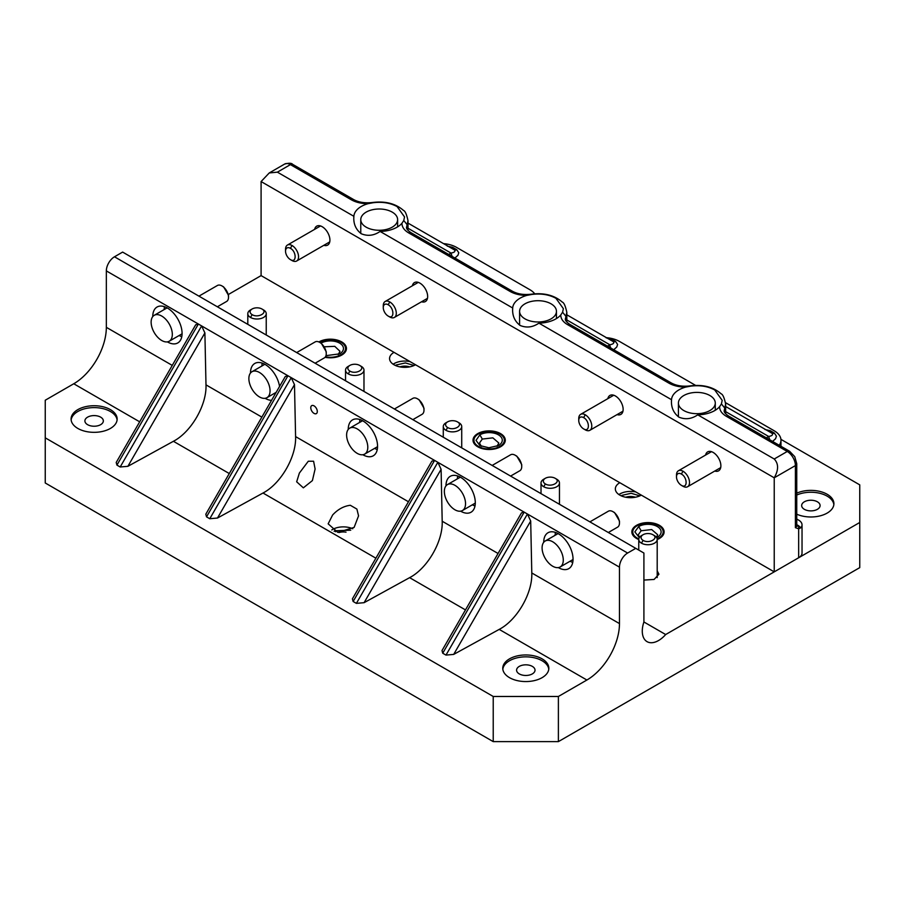 <?xml version="1.0" encoding="UTF-8"?>
<svg xmlns="http://www.w3.org/2000/svg" width="905" height="905" viewBox="0 0 905 905"><rect width="100%" height="100%" fill="white"/><g stroke="black" fill="none" stroke-linecap="round" stroke-linejoin="round"><path stroke-width="1.36" d="M558.385 696.477L493.225 696.477L493.225 741.625L558.385 741.625L558.385 696.477L586.893 680.017A46.076 26.607 120 0 0 619.473 623.59L619.473 567.152A11.516 6.652 120 0 1 627.617 553.046L635.763 548.351L643.908 553.046L643.908 621.973A23.032 13.304 120 0 0 647.052 641.656A23.032 13.304 120 0 0 665.673 634.541L859.75 522.479L859.75 484.865L780.925 439.355M558.385 741.625L859.75 567.627L859.75 522.479M394.014 352.35A15.204 8.779 0 0 0 389.569 358.561A15.204 8.779 0 0 0 398.947 366.672A15.204 8.779 0 0 0 415.519 364.76M619.801 482.704A15.204 8.779 0 0 0 615.343 488.904A15.204 8.779 0 0 0 624.733 497.015A15.204 8.779 0 0 0 641.306 495.114M657.2 570.806L658.919 574.211L654.111 579.449L643.908 580.071M319.578 342.282A15.204 8.779 180 0 1 341.072 342.282A15.204 8.779 180 0 1 345.529 348.493A15.204 8.779 180 0 1 325.461 356.808M499.899 433.981A15.204 8.779 180 0 1 504.357 440.192A15.204 8.779 180 0 1 494.967 448.303A15.204 8.779 180 0 1 478.406 446.403A15.204 8.779 180 0 1 473.949 440.192A15.204 8.779 180 0 1 483.338 432.081A15.204 8.779 180 0 1 499.899 433.981M638.806 538.894A15.204 8.779 180 0 1 637.233 538.102A15.204 8.779 180 0 1 632.776 531.891A15.204 8.779 180 0 1 642.165 523.78A15.204 8.779 180 0 1 658.727 525.681A15.204 8.779 180 0 1 663.184 531.891A15.204 8.779 180 0 1 657.154 538.894M635.763 548.351L122.628 252.088L114.483 256.794A11.516 6.652 -60 0 0 106.338 270.9L106.338 327.327A46.076 26.607 -60 0 1 73.758 383.765L45.25 400.225L45.25 437.839L493.225 696.477M619.473 623.59L531.789 572.967C532.672 593.058 517.06 620.117 499.209 629.394L453.688 654.406L530.692 521.031L527.434 514.017L524.176 512.14L521.484 512.897M521.518 512.852L442.013 650.548L442.726 653.218L445.984 655.096L453.688 654.406M431.923 461.12L352.418 598.827L353.131 601.486L356.389 603.364L364.093 602.685L409.614 577.662C427.465 568.385 443.077 541.337 442.194 521.235L441.097 469.31L437.839 462.297L434.581 460.407L431.889 461.177M285.313 376.48L205.808 514.187L206.521 516.846L209.779 518.723L217.483 518.033L263.004 493.021C280.855 483.745 296.467 456.686 295.584 436.595L294.487 384.659L291.229 377.645L287.971 375.767L285.279 376.525M195.718 324.748L116.213 462.455L116.926 465.113L120.184 466.991L127.888 466.313L173.409 441.289C191.26 432.013 206.872 404.965 205.989 384.863L204.892 332.938L201.634 325.924L198.376 324.035L195.684 324.805M542.095 677.664A23.032 13.304 0 0 0 548.837 668.263A23.032 13.304 0 0 0 534.617 655.978A23.032 13.304 0 0 0 509.515 658.851A23.032 13.304 0 0 0 502.773 668.263A23.032 13.304 0 0 0 516.993 680.549A23.032 13.304 0 0 0 542.095 677.664M110.41 428.438A23.032 13.304 0 0 0 117.152 419.026A23.032 13.304 0 0 0 102.932 406.741A23.032 13.304 0 0 0 77.83 409.626A23.032 13.304 0 0 0 71.088 419.026A23.032 13.304 0 0 0 85.308 431.323A23.032 13.304 0 0 0 110.41 428.438M531.789 572.967L530.692 521.031M299.374 473.066L296.67 481.799L303.345 487.84L312.406 480.589L315.11 468.994L313.594 461.245L308.288 461.245L299.374 473.066M332.61 515.013C337.803 509.379 343.696 506.133 350.303 505.273L356.887 509.074L358.561 515.861L354.104 527.434L337.769 532.355L328.153 523.837L332.61 515.013M460.588 511.167A20.736 11.969 -120 0 0 460.645 511.201A20.736 11.969 -120 0 0 471.007 512.23A20.736 11.969 -120 0 0 474.186 495.612A20.736 11.969 -120 0 0 460.645 477.342A20.736 11.969 -120 0 0 450.283 476.313A20.736 11.969 -120 0 0 445.984 485.872M362.848 454.74A20.736 11.969 -120 0 0 362.905 454.774A20.736 11.969 -120 0 0 373.267 455.792A20.736 11.969 -120 0 0 376.446 439.185A20.736 11.969 -120 0 0 362.905 420.916A20.736 11.969 -120 0 0 352.543 419.886A20.736 11.969 -120 0 0 348.244 429.445M314.035 405.859A4.604 2.658 -120 0 0 311.727 405.632A4.604 2.658 -120 0 0 311.026 409.332A4.604 2.658 -120 0 0 314.035 413.381A4.604 2.658 -120 0 0 316.343 413.619A4.604 2.658 -120 0 0 317.044 409.92A4.604 2.658 -120 0 0 314.035 405.859M279.555 386.458A20.736 11.969 -120 0 0 265.165 364.477A20.736 11.969 -120 0 0 254.803 363.448A20.736 11.969 -120 0 0 250.504 373.007M265.108 398.302A20.736 11.969 -120 0 0 265.165 398.336A20.736 11.969 -120 0 0 271.534 400.338M167.368 341.875A20.736 11.969 -120 0 0 167.425 341.909A20.736 11.969 -120 0 0 177.787 342.938A20.736 11.969 -120 0 0 180.966 326.32A20.736 11.969 -120 0 0 167.425 308.051A20.736 11.969 -120 0 0 157.063 307.021A20.736 11.969 -120 0 0 152.764 316.58M457.692 475.985A20.736 11.969 -120 0 0 457.387 478.858M472.365 504.798A20.736 11.969 -120 0 0 475.001 505.974M359.952 419.547A20.736 11.969 -120 0 0 359.647 422.431M374.625 448.36A20.736 11.969 -120 0 0 377.261 449.547M262.212 363.12A20.736 11.969 -120 0 0 261.907 365.993M164.472 306.693A20.736 11.969 -120 0 0 164.167 309.567M179.145 335.506A20.736 11.969 -120 0 0 181.781 336.683M519.289 666.385A9.22 5.317 0 0 0 516.585 670.141A9.22 5.317 0 0 0 522.276 675.062A9.22 5.317 0 0 0 532.321 673.908A9.22 5.317 0 0 0 535.025 670.141A9.22 5.317 0 0 0 529.335 665.232A9.22 5.317 0 0 0 519.289 666.385M804.364 501.789A9.22 5.317 0 0 0 801.66 505.556A9.22 5.317 0 0 0 807.351 510.477A9.22 5.317 0 0 0 817.396 509.323A9.22 5.317 0 0 0 820.1 505.556A9.22 5.317 0 0 0 814.409 500.646A9.22 5.317 0 0 0 804.364 501.789M87.604 417.148A9.22 5.317 0 0 0 84.9 420.916A9.22 5.317 0 0 0 90.591 425.825A9.22 5.317 0 0 0 100.636 424.671A9.22 5.317 0 0 0 103.34 420.916A9.22 5.317 0 0 0 97.65 415.995A9.22 5.317 0 0 0 87.604 417.148M548.781 669.202A23.032 13.304 0 0 0 533.86 657.686A23.032 13.304 0 0 0 509.515 660.741A23.032 13.304 0 0 0 502.829 669.202M833.856 504.617A23.032 13.304 0 0 0 820.269 493.406A23.032 13.304 0 0 0 796.751 495.046M117.096 419.965A23.032 13.304 0 0 0 102.174 408.449A23.032 13.304 0 0 0 77.83 411.504A23.032 13.304 0 0 0 71.144 419.965M555.432 532.412A20.736 11.969 -120 0 0 555.127 535.285M558.328 567.593A20.736 11.969 -120 0 0 558.385 567.627A20.736 11.969 -120 0 0 568.747 568.657A20.736 11.969 -120 0 0 571.926 552.039A20.736 11.969 -120 0 0 558.385 533.769A20.736 11.969 -120 0 0 548.023 532.74A20.736 11.969 -120 0 0 543.724 542.299M570.105 561.224A20.736 11.969 -120 0 0 572.741 562.401M493.225 741.625L45.25 482.987L45.25 437.839M796.751 514.187A23.032 13.304 0 0 0 827.17 513.078A23.032 13.304 0 0 0 833.912 503.678A23.032 13.304 0 0 0 821.016 491.732A23.032 13.304 0 0 0 796.751 493.168M228.456 294.453L261.093 275.606L774.228 571.858L798.663 557.752A11.516 6.652 -0 0 0 802.034 553.046L802.034 524.832A11.516 6.652 180 0 1 800.846 527.785L798.663 528.825L795.405 527.66L795.405 465.589L774.228 477.806C778.685 470 778.685 463.722 774.228 459.005L787.26 451.471L726.342 416.311C721.839 413.619 719.588 410.406 719.599 406.662L721.421 403.924L722.19 400.338L714.769 389.998C707.891 386.265 699.848 384.987 690.639 386.152L685.696 387.08A25.34 14.627 -0 0 0 671.521 399.705L538.916 323.142A25.34 14.627 -0 0 0 560.772 314.963L562.593 312.225L563.363 308.639L555.942 298.299C549.064 294.566 541.02 293.288 531.812 294.453L526.868 295.381C520.375 295.392 514.809 294.091 510.16 291.489L408.687 232.913C404.184 230.221 401.933 227.008 401.944 223.264L403.766 220.526L404.535 216.94L397.114 206.6C390.236 202.867 382.193 201.589 372.984 202.754L368.041 203.682C361.548 203.693 355.982 202.403 351.332 199.79L290.415 164.62L277.382 172.154L353.866 216.306A25.34 14.627 180 0 1 368.041 203.682M665.673 634.541L643.908 621.973M671.51 400.745L671.521 399.705C670.944 407.092 673.422 412.906 678.931 417.148C685.357 419.807 691.624 419.038 697.744 414.841L774.228 459.005M538.916 323.142C532.796 327.339 526.529 328.108 520.104 325.449C514.594 321.207 512.117 315.393 512.694 308.005A25.34 14.627 180 0 1 526.868 295.381M512.683 309.046L512.694 308.005L380.089 231.442C373.969 235.639 367.702 236.409 361.276 233.75C355.767 229.519 353.289 223.705 353.866 216.306L353.855 217.347M774.228 571.858L774.228 477.806L261.093 181.554L269.238 172.957L277.382 172.154M697.744 414.841A25.34 14.627 -0 0 0 719.599 406.662M380.089 231.442A25.34 14.627 -0 0 0 401.944 223.264M261.093 181.554L261.093 275.606M421.572 301.75A10.939 6.312 -120 0 0 425.395 301.535A10.939 6.312 -120 0 0 427.07 292.768A10.939 6.312 -120 0 0 419.92 283.129A10.939 6.312 -120 0 0 414.445 282.586A10.939 6.312 -120 0 0 412.363 285.788M617.052 414.603A10.939 6.312 -120 0 0 620.875 414.4A10.939 6.312 -120 0 0 622.55 405.632A10.939 6.312 -120 0 0 615.4 395.983A10.939 6.312 -120 0 0 609.925 395.44A10.939 6.312 -120 0 0 607.843 398.641M323.832 245.312A10.939 6.312 -120 0 0 327.655 245.108A10.939 6.312 -120 0 0 329.33 236.341A10.939 6.312 -120 0 0 322.18 226.703A10.939 6.312 -120 0 0 316.705 226.16A10.939 6.312 -120 0 0 314.623 229.361M714.792 471.041A10.939 6.312 -120 0 0 718.615 470.826A10.939 6.312 -120 0 0 720.29 462.059A10.939 6.312 -120 0 0 713.14 452.421A10.939 6.312 -120 0 0 707.665 451.878A10.939 6.312 -120 0 0 705.583 455.079M606.441 337.678A23.032 13.304 180 0 1 619.473 341.434L695.662 385.428M725.584 402.702L774.228 430.791A23.032 13.304 180 0 1 780.97 440.192A23.032 13.304 180 0 1 779.228 445.283M796.751 519.029L798.663 520.137A11.516 6.652 180 0 1 802.034 524.832M443.541 243.626A23.032 13.304 180 0 1 456.573 247.393L529.878 289.713A23.032 13.304 180 0 1 534.731 293.831M764.94 429.513L770.279 430.712L767.972 430.938M770.279 430.712L774.363 433.065L776.433 436.153L775.585 438.71L771.976 441.957M447.285 246.115L452.624 247.314L450.283 247.518M452.624 247.314L456.708 249.667L458.778 252.755L457.93 255.312L454.321 258.57M606.112 337.814L611.452 339.013L609.11 339.217M611.452 339.013L615.536 341.366L617.606 344.454L616.758 347.011L613.149 350.258M725.652 406.503L772.089 433.314A4.604 2.658 -60 0 1 772.056 433.291C773.209 434.841 772.067 435.893 768.639 436.459L766.354 437.85M610.954 348.131A4.604 2.726 58.8 0 1 609.812 344.76L566.824 319.94M774.363 433.065A4.604 2.658 -60 0 1 772.078 433.303L772.078 433.303M769.782 439.83L768.639 436.459L725.652 411.639M456.708 249.667A4.604 2.658 -60 0 1 454.423 249.904A4.604 2.658 -60 0 1 454.401 249.904L454.434 249.916C455.611 251.398 454.468 252.45 450.984 253.061L407.997 228.241M452.127 256.432L450.984 253.061L448.699 254.452M615.536 341.366A4.604 2.658 -60 0 1 613.251 341.604A4.604 2.658 -60 0 1 613.228 341.592L613.251 341.604C614.438 343.097 613.296 344.149 609.812 344.76L607.527 346.151M566.824 314.804L613.228 341.592M407.997 223.105L454.423 249.904M652.867 534.708C659.474 538.181 649.1 544.165 643.093 540.353A6.912 3.993 180 0 1 643.093 534.708A6.912 3.993 180 0 1 652.867 534.708L654.496 535.647A9.22 5.317 180 0 1 657.2 539.414A9.22 5.317 180 0 1 651.51 544.324A9.22 5.317 180 0 1 641.464 543.17A9.22 5.317 180 0 1 638.76 539.414A9.22 5.317 180 0 1 641.464 535.647L643.093 534.708M555.127 478.281C561.734 481.743 551.36 487.738 545.353 483.926A6.912 3.993 180 0 1 545.353 478.281A6.912 3.993 180 0 1 555.127 478.281L556.756 479.22A9.22 5.317 180 0 1 559.46 482.987A9.22 5.317 180 0 1 553.769 487.897A9.22 5.317 180 0 1 543.724 486.743A9.22 5.317 180 0 1 541.02 482.987A9.22 5.317 180 0 1 543.724 479.22L545.353 478.281M457.387 421.854C463.994 425.316 453.62 431.312 447.613 427.499A6.912 3.993 180 0 1 447.613 421.854A6.912 3.993 180 0 1 457.387 421.854L459.016 422.793A9.22 5.317 180 0 1 461.72 426.549A9.22 5.317 180 0 1 456.03 431.47A9.22 5.317 180 0 1 445.984 430.316A9.22 5.317 180 0 1 443.28 426.549A9.22 5.317 180 0 1 445.984 422.793L447.613 421.854M359.647 365.416C366.254 368.889 355.88 374.874 349.873 371.061A6.912 3.993 180 0 1 349.873 365.416A6.912 3.993 180 0 1 359.647 365.416L361.276 366.367A9.22 5.317 180 0 1 363.98 370.122A9.22 5.317 180 0 1 358.29 375.043A9.22 5.317 180 0 1 348.244 373.889A9.22 5.317 180 0 1 345.54 370.122A9.22 5.317 180 0 1 348.244 366.367L349.873 365.416M261.907 308.99C268.514 312.463 258.14 318.447 252.133 314.635A6.912 3.993 180 0 1 252.133 308.99A6.912 3.993 180 0 1 261.907 308.99L263.536 309.929A9.22 5.317 180 0 1 266.24 313.696A9.22 5.317 180 0 1 260.55 318.605A9.22 5.317 180 0 1 250.504 317.451A9.22 5.317 180 0 1 247.8 313.696A9.22 5.317 180 0 1 250.504 309.929L252.133 308.99M412.85 419.649L422.081 414.309A9.22 5.317 -120 0 0 423.993 410.089L423.993 408.212L419.106 399.75L417.477 398.811A9.22 5.317 -120 0 0 412.872 398.347L394.41 409.003M423.993 410.089A9.22 5.317 -120 0 0 417.477 398.811M357.204 428.902A14.978 8.643 60 0 1 366.989 442.104A14.978 8.643 60 0 1 364.692 454.095A14.978 8.643 60 0 1 357.204 453.36A14.978 8.643 60 0 1 347.418 440.158A14.978 8.643 60 0 1 349.715 428.167A14.978 8.643 60 0 1 357.204 428.902M510.59 476.075L519.821 470.747A9.22 5.317 -120 0 0 521.733 466.528L521.733 464.638L516.846 456.177L515.216 455.238A9.22 5.317 -120 0 0 510.612 454.785L492.15 465.442M521.733 466.528A9.22 5.317 -120 0 0 515.216 455.238M454.944 485.329A14.978 8.643 60 0 1 464.729 498.531A14.978 8.643 60 0 1 462.432 510.533A14.978 8.643 60 0 1 454.944 509.787A14.978 8.643 60 0 1 445.158 496.596A14.978 8.643 60 0 1 447.455 484.594A14.978 8.643 60 0 1 454.944 485.329M608.33 532.502L617.561 527.174A9.22 5.317 -120 0 0 619.473 522.954L619.473 521.076L614.586 512.603L612.957 511.664A9.22 5.317 -120 0 0 608.352 511.212L589.89 521.868M619.473 522.954A9.22 5.317 -120 0 0 612.957 511.664M552.684 541.767A14.978 8.643 60 0 1 562.469 554.957A14.978 8.643 60 0 1 560.172 566.96A14.978 8.643 60 0 1 552.684 566.213A14.978 8.643 60 0 1 542.898 553.023A14.978 8.643 60 0 1 545.195 541.02A14.978 8.643 60 0 1 552.684 541.767M217.37 306.784L226.601 301.456A9.22 5.317 -120 0 0 228.513 297.236L228.513 295.358L223.626 286.885L221.997 285.946A9.22 5.317 -120 0 0 217.392 285.494L198.93 296.15M228.513 297.236A9.22 5.317 -120 0 0 221.997 285.946M161.724 316.049A14.978 8.643 60 0 1 171.509 329.239A14.978 8.643 60 0 1 169.212 341.242A14.978 8.643 60 0 1 161.724 340.495A14.978 8.643 60 0 1 151.938 327.305A14.978 8.643 60 0 1 154.235 315.302A14.978 8.643 60 0 1 161.724 316.049M285.528 251.149L285.528 249.271A9.22 5.317 60 0 1 287.439 245.051A9.22 5.317 60 0 1 292.044 245.504A9.22 5.317 60 0 1 298.062 253.626A9.22 5.317 60 0 1 296.648 261.013A9.22 5.317 60 0 1 292.044 260.561L290.415 259.611A6.912 3.993 60 0 1 285.528 251.149A6.912 3.993 60 0 1 290.415 248.332C296.716 251.511 296.67 263.672 290.415 259.611M383.268 307.576L383.268 305.698A9.22 5.317 60 0 1 385.179 301.478A9.22 5.317 60 0 1 389.784 301.942A9.22 5.317 60 0 1 395.802 310.053A9.22 5.317 60 0 1 394.388 317.44A9.22 5.317 60 0 1 389.784 316.988L388.155 316.049A6.912 3.993 60 0 1 383.268 307.576A6.912 3.993 60 0 1 388.155 304.759C394.388 308.017 394.523 320.121 388.155 316.049M315.11 363.222L324.341 357.882A9.22 5.317 -120 0 0 326.252 353.663L326.252 351.785L321.365 343.323L319.737 342.384A9.22 5.317 -120 0 0 315.132 341.92L296.67 352.577M326.252 353.663A9.22 5.317 -120 0 0 319.737 342.384M259.464 372.475A14.978 8.643 60 0 1 269.249 385.666A14.978 8.643 60 0 1 266.952 397.668A14.978 8.643 60 0 1 259.464 396.933A14.978 8.643 60 0 1 249.678 383.731A14.978 8.643 60 0 1 251.975 371.729A14.978 8.643 60 0 1 259.464 372.475M578.748 420.44L578.748 418.563A9.22 5.317 60 0 1 580.659 414.343A9.22 5.317 60 0 1 585.264 414.795A9.22 5.317 60 0 1 591.282 422.918A9.22 5.317 60 0 1 589.868 430.305A9.22 5.317 60 0 1 585.264 429.841L583.635 428.902A6.912 3.993 60 0 1 578.748 420.44A6.912 3.993 60 0 1 583.635 417.624C589.89 420.836 590.003 432.828 583.635 428.902M676.488 476.867L676.488 474.989A9.22 5.317 60 0 1 678.399 470.77A9.22 5.317 60 0 1 683.004 471.222A9.22 5.317 60 0 1 689.022 479.345A9.22 5.317 60 0 1 687.608 486.732A9.22 5.317 60 0 1 683.004 486.279L681.375 485.329A6.912 3.993 60 0 1 676.488 476.867A6.912 3.993 60 0 1 681.375 474.05C687.71 477.41 687.687 489.277 681.375 485.329M338.199 354.556L339.997 351.31L334.76 346.344L324.703 346.773M325.981 355.654L339.613 353.855A13.134 7.579 0 0 0 339.613 343.131A13.134 7.579 0 0 0 321.037 343.131M325.076 357.294A16.132 9.31 0 0 0 341.728 355.077A16.132 9.31 0 0 0 346.457 348.493A16.132 9.31 0 0 0 336.502 339.895A16.132 9.31 0 0 0 318.922 341.909A16.132 9.31 0 0 0 318.865 341.943M656.487 537.366L657.652 534.708L651.679 529.549L641.136 530.76L638.308 534.708L639.473 537.366M656.634 537.593L657.268 537.253A13.134 7.579 0 0 0 657.268 526.529A13.134 7.579 0 0 0 638.692 526.529L634.846 531.891L639.326 537.593M657.2 539.527A16.132 9.31 0 0 0 659.383 538.475A16.132 9.31 0 0 0 664.112 531.891A16.132 9.31 0 0 0 654.157 523.294A16.132 9.31 0 0 0 636.577 525.307A16.132 9.31 0 0 0 631.848 531.891A16.132 9.31 0 0 0 638.76 539.527M497.026 446.256L498.825 443.009L492.852 437.85L482.308 439.061L479.48 443.009L481.279 446.256M498.44 445.554A13.134 7.579 0 0 0 498.44 434.83A13.134 7.579 0 0 0 479.865 434.83L476.03 440.35L479.865 445.554L488.87 447.771L498.44 445.554M477.75 433.608A16.132 9.31 0 0 0 473.021 440.192A16.132 9.31 0 0 0 482.976 448.79A16.132 9.31 0 0 0 500.556 446.776A16.132 9.31 0 0 0 505.284 440.192A16.132 9.31 0 0 0 495.329 431.595A16.132 9.31 0 0 0 477.75 433.608M392.227 212.121A18.428 10.645 180 0 1 397.623 219.644A18.428 10.645 180 0 1 386.243 229.474A18.428 10.645 180 0 1 366.163 227.166A18.428 10.645 180 0 1 360.767 219.644A18.428 10.645 180 0 1 372.147 209.813A18.428 10.645 180 0 1 392.227 212.121M551.055 303.82A18.428 10.645 180 0 1 556.451 311.343A18.428 10.645 180 0 1 545.07 321.173A18.428 10.645 180 0 1 524.99 318.865A18.428 10.645 180 0 1 519.594 311.343A18.428 10.645 180 0 1 530.975 301.512A18.428 10.645 180 0 1 551.055 303.82M709.882 395.519A18.428 10.645 180 0 1 715.278 403.042A18.428 10.645 180 0 1 703.898 412.872A18.428 10.645 180 0 1 683.818 410.565A18.428 10.645 180 0 1 678.422 403.042A18.428 10.645 180 0 1 689.802 393.211A18.428 10.645 180 0 1 709.882 395.519M639.869 495.85L631.181 493.293L622.074 495.307A11.98 6.912 -0 0 0 621.237 495.85M618.907 494.549A15.204 8.779 180 0 1 619.801 493.983A15.204 8.779 180 0 1 635.842 491.969M635.378 497.23A9.672 5.588 0 0 0 625.728 497.23M414.083 365.496L405.406 362.939L396.3 364.953A11.98 6.912 -0 0 0 395.451 365.496M393.121 364.195A15.204 8.779 180 0 1 394.014 363.64A15.204 8.779 180 0 1 410.067 361.615M409.592 366.876A9.672 5.588 0 0 0 399.942 366.876M350.733 530.206L334.884 530.76A11.98 6.912 -0 0 0 334.126 531.246M331.784 529.957A15.204 8.779 180 0 1 332.61 529.448A15.204 8.779 180 0 1 352.746 528.746M346.015 532.163A9.672 5.588 0 0 0 338.99 532.547M627.617 553.046L114.483 256.794M586.893 680.017L499.209 629.394M465.475 609.913L409.614 577.662M375.88 558.193L263.004 493.021M229.27 473.541L173.409 441.289M139.675 421.821L73.758 383.765M356.389 603.364L437.839 462.297L524.176 512.14L442.726 653.218M445.984 655.096L527.434 514.017L619.473 567.152M498.055 553.487L442.194 521.235M209.779 518.723L291.229 377.645L434.581 460.407L353.131 601.486M408.46 501.755L295.584 436.595M120.184 466.991L201.634 325.924L287.971 375.767L206.521 516.846M261.85 417.115L205.989 384.863M106.338 270.9L198.376 324.035L116.926 465.113M172.255 365.394L106.338 327.327M127.888 466.313L204.892 332.938M217.483 518.033L294.487 384.659M364.093 602.685L441.097 469.31M685.696 387.08C679.202 387.091 673.637 385.79 668.987 383.188L567.514 324.612C563.012 321.92 560.761 318.707 560.772 314.963M726.342 416.311A4.604 2.658 120 0 1 728.649 416.085C725.38 413.845 723.898 412.047 724.204 410.666L725.64 403.981C724.26 397.691 722.767 394.309 721.138 393.822C713.264 386.955 702.97 384.308 690.255 385.881L690.639 386.152M690.255 385.881C682.766 386.763 676.442 385.79 671.284 382.962L668.987 383.188M565.942 320.868L565.942 316.354L565.376 318.967C565.071 320.347 566.553 322.146 569.822 324.386A4.604 2.658 120 0 0 567.514 324.612M566.824 322.044L566.824 312.282L565.942 316.354L562.593 312.225M269.238 172.957L284.656 164.054A11.516 6.652 60 0 1 290.415 164.62A4.604 2.658 120 0 1 292.722 164.393L353.629 199.564L351.332 199.79M795.405 465.589A11.516 6.652 -120 0 0 787.26 451.471A4.604 2.658 120 0 1 789.567 451.244L794.748 456.652L796.751 463.699L795.405 465.589M725.64 403.981L725.652 413.743M724.769 412.567L724.769 408.053L721.421 403.924M566.813 312.282C565.433 305.992 563.939 302.609 562.31 302.123C554.437 295.256 544.143 292.609 531.427 294.182L531.812 294.453M531.427 294.182C523.938 295.064 517.615 294.091 512.456 291.263L510.16 291.489M407.114 229.169L407.114 224.655L406.549 227.268C406.243 228.648 407.725 230.447 410.994 232.687A4.604 2.658 120 0 0 408.687 232.913M407.997 230.345L407.997 220.582L407.114 224.655L403.766 220.526M407.985 220.582C406.605 214.293 405.112 210.91 403.483 210.424C395.609 203.557 385.315 200.91 372.6 202.482L372.984 202.754M796.751 524.674L798.663 525.771L798.663 557.752M796.751 463.699L796.751 525.771L795.405 527.66M800.846 527.785L798.663 525.771L796.807 526.178M643.093 540.353L641.464 543.17M545.353 483.926L543.724 486.743M447.613 427.499L445.984 430.316M349.873 371.061L348.244 373.889M252.133 314.635L250.504 317.451M290.415 248.332L292.044 245.504M388.155 304.759L389.784 301.942M583.635 417.624L585.264 414.795M681.375 474.05L683.004 471.222M641.136 530.76L638.692 526.529M482.308 439.061L479.865 434.83M622.731 496.438L622.074 495.307M396.956 366.084L396.3 364.953M335.461 531.744L334.884 530.76M569.822 324.386L671.284 382.962M728.649 416.085L789.567 451.244M410.994 232.687L512.456 291.263M372.6 202.482C365.111 203.365 358.787 202.392 353.629 199.564M284.656 164.054C288.989 162.911 291.67 163.024 292.722 164.393L292.722 164.393M780.97 440.192L780.97 446.289M796.751 525.771L796.92 526.427L796.355 526.009M638.76 539.414L638.76 550.082M657.2 539.414L657.2 577.616M541.02 482.987L541.02 493.655M559.46 482.987L559.46 504.289M443.28 426.549L443.28 437.217M461.72 426.549L461.72 447.862M345.54 370.122L345.54 380.79M363.98 370.122L363.98 391.435M247.8 313.696L247.8 324.363M266.24 313.696L266.24 334.997M364.692 454.095L377.566 446.663M349.715 428.167L362.588 420.735M462.432 510.533L475.306 503.101M447.455 484.594L460.328 477.161M560.172 566.96L573.046 559.528M545.195 541.02L558.068 533.588M169.212 341.242L182.086 333.809M154.235 315.302L167.108 307.87M320.528 225.945L287.439 245.051M329.737 241.907L296.648 261.013M418.268 282.383L385.179 301.478M427.477 298.345L394.388 317.44M266.952 397.668L276.138 392.363M251.975 371.729L264.848 364.296M613.748 395.236L580.659 414.343M622.957 411.198L589.868 430.305M711.488 451.663L678.399 470.77M720.697 467.625L687.608 486.732M397.623 219.644L397.623 226.861M360.767 219.644L360.767 233.445M556.451 311.343L556.451 318.56M519.594 311.343L519.594 325.133M715.278 403.042L715.278 410.259M678.422 403.042L678.422 416.832"/></g></svg>
